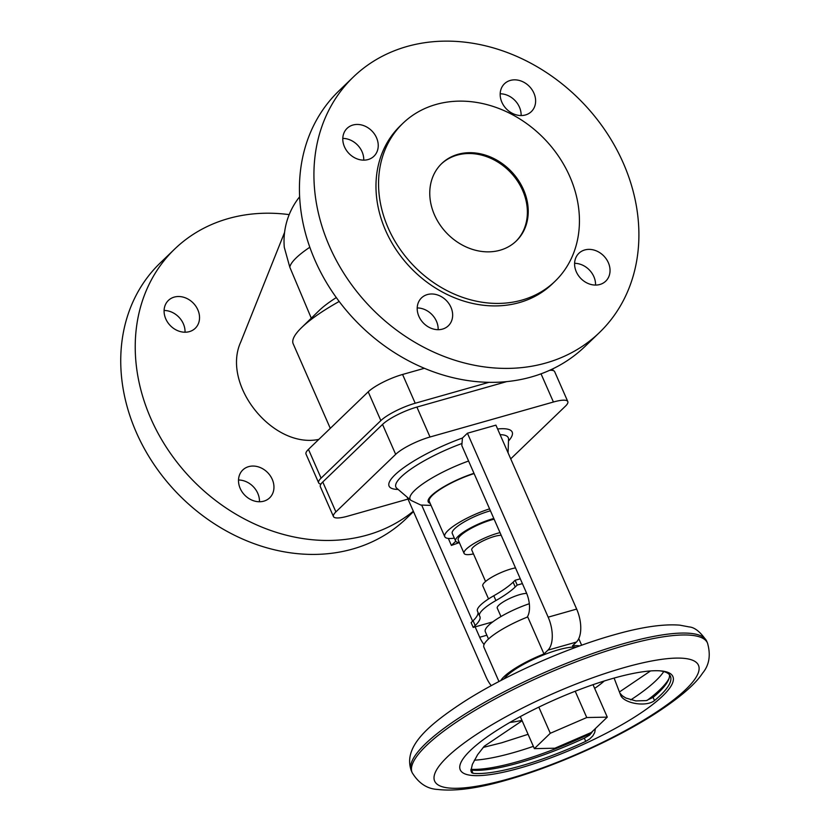 <?xml version="1.0" encoding="UTF-8"?>
<svg xmlns="http://www.w3.org/2000/svg" width="831" height="831" viewBox="0 0 831 831"><rect width="100%" height="100%" fill="white"/><g stroke="black" fill="none" stroke-linecap="round" stroke-linejoin="round"><path stroke-width="1.25" d="M299.638 196.791A70.957 70.957 0 0 0 284.295 247.368L289.79 267.146L311.282 318.18M330.291 428.349L293.187 343.805A97.829 22.073 -23.7 0 1 301.497 327.694L319.114 310.576A70.957 16.018 -23.7 0 1 336.316 297.571M301.497 327.694A97.829 22.073 -23.7 0 1 339.183 301.466M329.512 246.402A177.387 147.347 -133.9 0 1 353.372 76.982A177.387 147.347 -133.9 0 1 623.312 163.125A177.387 147.347 -133.9 0 1 599.452 332.545A177.387 147.347 -133.9 0 1 329.512 246.402M353.372 76.982L338.882 90.932A177.387 147.347 46.1 0 0 315.022 260.352A177.387 147.347 46.1 0 0 584.962 346.496L599.452 332.545M418.907 316.382A19.352 16.069 46.1 0 0 448.356 325.773A19.352 16.069 46.1 0 0 450.953 307.293A19.352 16.069 46.1 0 0 421.504 297.893A19.352 16.069 46.1 0 0 418.907 316.382M438.155 329.689A19.352 16.069 46.1 0 0 436.462 321.244A19.352 16.069 46.1 0 0 417.214 307.937M344.491 146.848A19.352 16.069 46.1 0 0 373.929 156.238A19.352 16.069 46.1 0 0 376.536 137.759A19.352 16.069 46.1 0 0 347.088 128.358A19.352 16.069 46.1 0 0 344.491 146.848M363.739 160.154A19.352 16.069 46.1 0 0 362.046 151.709A19.352 16.069 46.1 0 0 342.798 138.403M521.12 115.54A19.352 16.069 46.1 0 0 519.427 107.106A19.352 16.069 46.1 0 0 500.179 93.789M501.872 102.234A19.352 16.069 46.1 0 0 531.321 111.634A19.352 16.069 46.1 0 0 533.918 93.145A19.352 16.069 46.1 0 0 504.469 83.754A19.352 16.069 46.1 0 0 501.872 102.234M608.344 262.679A19.352 16.069 46.1 0 0 578.895 253.289A19.352 16.069 46.1 0 0 576.288 271.768A19.352 16.069 46.1 0 0 605.737 281.158A19.352 16.069 46.1 0 0 608.344 262.679M595.536 285.075A19.352 16.069 46.1 0 0 593.853 276.63A19.352 16.069 46.1 0 0 574.595 263.323M457.954 154.317A53.755 44.645 -133.9 0 1 518.191 179.995A53.755 44.645 -133.9 0 1 516.28 240.99A53.755 44.645 -133.9 0 1 500.054 250.224A53.755 44.645 -133.9 0 1 439.807 224.547A53.755 44.645 -133.9 0 1 441.718 163.551A53.755 44.645 -133.9 0 1 457.954 154.317M441.292 163.967A53.755 44.645 -133.9 0 1 457.092 155.148A53.755 44.645 -133.9 0 1 517.131 180.524A53.755 44.645 -133.9 0 1 515.854 241.406M521.941 300.095A109.661 91.088 46.1 0 0 555.056 281.262A109.661 91.088 46.1 0 0 558.941 156.83A109.661 91.088 46.1 0 0 436.057 104.457A109.661 91.088 46.1 0 0 402.942 123.279A109.661 91.088 46.1 0 0 399.057 247.721A109.661 91.088 46.1 0 0 521.941 300.095M555.056 281.262L552.47 283.755A109.661 91.088 -133.9 0 1 519.354 302.588A109.661 91.088 -133.9 0 1 396.47 250.204A109.661 91.088 -133.9 0 1 400.355 125.772L402.942 123.279M413.319 511.21A177.387 147.347 -133.9 0 1 150.816 418.471A177.387 147.347 -133.9 0 1 174.676 249.051A177.387 147.347 -133.9 0 1 289.188 214.627M174.676 249.051L160.186 263.001A177.387 147.347 46.1 0 0 136.326 432.421A177.387 147.347 46.1 0 0 406.266 518.565L413.495 511.595M272.256 479.362A19.352 16.069 46.1 0 0 242.808 469.962A19.352 16.069 46.1 0 0 240.201 488.441A19.352 16.069 46.1 0 0 269.649 497.842A19.352 16.069 46.1 0 0 272.256 479.362M238.518 480.006A19.352 16.069 -133.9 0 1 257.766 493.313A19.352 16.069 -133.9 0 1 259.459 501.747M164.091 310.472A19.352 16.069 -133.9 0 1 183.35 323.778A19.352 16.069 -133.9 0 1 185.033 332.213M165.785 318.907A19.352 16.069 46.1 0 0 195.233 328.307A19.352 16.069 46.1 0 0 197.84 309.828A19.352 16.069 46.1 0 0 168.392 300.427A19.352 16.069 46.1 0 0 165.785 318.907M489.023 382.312L415.209 403.243A27.953 6.305 156.3 0 0 380.847 420.6L321.088 478.147A27.953 6.305 156.3 0 0 318.637 482.821L306.005 454.048A27.953 6.305 -23.7 0 1 308.457 449.374L368.216 391.827A27.953 6.305 -23.7 0 1 402.578 374.469L424.392 368.289M284.566 232.431L240.772 341.967C221.171 384.566 272.776 449.01 318.803 439.402M318.637 482.821A27.953 6.305 156.3 0 0 320.932 484.099M552.366 370.377A27.953 6.305 156.3 0 0 553.093 368.694M510.722 458.857L565.35 406.255A27.953 6.305 156.3 0 0 567.802 401.581A27.953 6.305 156.3 0 0 553.415 402.017L430.022 437.002A27.953 6.305 156.3 0 0 395.67 454.349L335.901 511.896A27.953 6.305 156.3 0 0 333.46 516.57L320.319 486.654A27.953 6.305 -23.7 0 1 322.771 481.98L382.53 424.433A27.953 6.305 -23.7 0 1 416.892 407.076L506.775 381.595M549.686 370.294A27.953 6.305 -23.7 0 1 554.661 371.665L567.802 401.581M333.46 516.57A27.953 6.305 156.3 0 0 347.836 516.134L408 499.078M527.207 617.132A20.422 10.398 -105.8 0 0 526.262 592.41L461.818 445.593L462.441 438.02L467.427 433.221L495.92 425.15L576.662 609.081A25.803 13.13 74.2 0 1 576.413 642.062L572.466 645.874A45.154 10.19 156.3 0 1 579.706 645.926M459.346 542.601L451.399 545.416L448.325 538.426M455.72 541.261L451.399 545.416M489.521 508.707L474.034 473.421M489.241 508.977A36.554 8.248 156.3 0 0 444.772 536.681A36.554 8.248 156.3 0 0 454.339 538.156M490.446 510.805A28.379 6.409 156.3 0 0 489.625 511.023A28.379 6.409 156.3 0 0 463.303 522.45A28.379 6.409 156.3 0 0 452.251 533.398L455.627 541.074A28.379 6.409 156.3 0 0 459.294 542.487M493.811 518.471A28.379 6.409 156.3 0 0 492.991 518.7A28.379 6.409 156.3 0 0 466.669 530.116A28.379 6.409 156.3 0 0 455.627 541.074M494.123 519.188A25.584 5.775 156.3 0 0 491.869 519.78A25.584 5.775 156.3 0 0 468.133 530.074A25.584 5.775 156.3 0 0 458.182 539.942L464.072 553.373A25.584 5.775 156.3 0 0 473.473 553.913M500.013 532.609A25.584 5.775 156.3 0 0 497.769 533.211A25.584 5.775 156.3 0 0 474.034 543.505A25.584 5.775 156.3 0 0 464.072 553.373M501.207 535.32A17.202 3.885 156.3 0 0 494.403 536.442A17.202 3.885 156.3 0 0 478.448 543.37A17.202 3.885 156.3 0 0 471.759 549.997L485.574 581.482M515.5 567.885A21.502 4.851 156.3 0 0 511.117 568.923A21.502 4.851 156.3 0 0 491.173 577.576A21.502 4.851 156.3 0 0 482.801 585.876L488.545 598.943M477.96 612.291A53.755 12.133 -23.7 0 1 473.078 620.736L471.115 622.637L473.213 627.426L492.793 621.879M520.299 578.812L515.095 580.277L513.132 582.178A53.755 12.133 -23.7 0 1 493.791 595.754A36.554 8.248 156.3 0 0 480.64 604.989A36.554 8.248 156.3 0 0 477.441 611.107L479.549 615.896A36.554 8.248 156.3 0 0 479.684 616.155A53.755 12.133 -23.7 0 1 479.892 616.54A53.755 12.133 -23.7 0 1 475.187 625.535L473.213 627.426M522.398 583.601L517.204 585.076L515.23 586.977A53.755 12.133 -23.7 0 1 495.899 600.553A36.554 8.248 156.3 0 0 482.749 609.788A36.554 8.248 156.3 0 0 479.549 615.896M517.204 585.076L515.095 580.277M526.698 593.438A17.202 3.885 156.3 0 0 519.915 594.56A17.202 3.885 156.3 0 0 503.96 601.478A17.202 3.885 156.3 0 0 497.26 608.115L500.968 616.55M529.316 603.732A37.624 8.487 156.3 0 0 485.294 631.674L488.503 638.987M491.246 685.658A25.803 13.13 74.2 0 1 486.073 676.953L407.148 497.146M467.427 433.221L548.169 617.163A25.803 13.13 74.2 0 1 547.93 650.143L543.973 653.945L527.727 616.934A45.154 10.19 156.3 0 0 483.881 647.162L498.964 681.524M475.145 626.886L479.695 637.252A20.422 10.398 -105.8 0 0 484.068 644.482M543.973 653.945A45.154 10.19 156.3 0 0 500.792 680.558M576.143 647.224A41.924 9.463 156.3 0 0 558.287 649.842A41.924 9.463 156.3 0 0 504.157 678.823M470.907 769.984L471.644 770.119A113.961 25.719 156.3 0 0 518.949 762.858A113.961 25.719 156.3 0 0 584.328 738.177L589.688 735.051L592.825 731.041M595.391 728.569L594.726 732.495L592.898 735.788L589.73 738.967L585.73 741.377A113.961 25.719 -23.7 0 1 520.351 766.057A113.961 25.719 -23.7 0 1 473.047 773.318L471.624 772.664L470.928 770.846L472.34 764.427L477.617 754.693L484.255 746.238L522.128 720.768M659.419 670.794A113.961 25.719 -23.7 0 1 670.409 676.237A113.961 25.719 -23.7 0 1 654.496 700.575C646.082 707.461 622.99 703.234 620.477 694.737L614.099 678.075M619.822 693.064L622.315 695.786L625.878 698.04L635.86 700.917L646.289 700.595L653.093 697.375A113.961 25.719 156.3 0 0 669.464 674.741M509.974 722.388A62.356 14.075 156.3 0 0 521.93 720.321M613.133 678.345A116.111 26.208 156.3 0 0 464.425 756.979A116.111 26.208 156.3 0 0 519.988 768.031A116.111 26.208 156.3 0 0 643.755 711.035A116.111 26.208 156.3 0 0 660.572 670.877A116.111 26.208 156.3 0 0 613.133 678.345M594.653 688.39A62.356 14.075 156.3 0 0 604.272 680.984M550.299 733.285L534.364 748.627L554.879 748.222L591.34 732.475L607.274 717.132L586.748 717.537L550.299 733.285L538.82 707.139M586.748 717.537L575.208 691.247M607.274 717.132L593.033 684.682M534.364 748.627L520.31 716.602M421.733 505.206L472.631 621.173M473.753 473.691A36.554 8.248 156.3 0 0 429.284 501.394L444.772 536.681M309.828 247.243A70.957 16.018 156.3 0 0 296.22 257.849A70.957 16.018 156.3 0 0 289.79 267.146M308.457 449.374L321.088 478.147M380.847 420.6L368.216 391.827M402.578 374.469L415.209 403.243M322.771 481.98L335.901 511.896M395.67 454.349L382.53 424.433M553.415 402.017L541.033 373.825M416.892 407.076L430.022 437.002M462.441 438.02A67.218 15.166 156.3 0 0 399.659 470.762A67.218 15.166 156.3 0 0 398.174 489.449M508.489 441.032A67.218 15.166 156.3 0 0 497.603 428.973M508.073 452.833L508.551 439.246A61.369 13.847 156.3 0 0 500.096 434.665M475.187 625.535L473.078 620.736M513.132 582.178L515.23 586.977M495.899 600.553L493.791 595.754M479.695 637.252L486.852 635.227M576.413 642.062L547.93 650.143M548.169 617.163L576.662 609.081M584.328 738.177L585.73 741.377M653.093 697.375L654.496 700.575M624.351 667.553A144.064 32.513 156.3 0 0 447.265 757.01A144.064 32.513 156.3 0 0 508.78 778.834A144.064 32.513 156.3 0 0 685.866 689.377A144.064 32.513 156.3 0 0 624.351 667.553M624.517 645.562A161.266 36.398 156.3 0 0 474.917 710.443A161.266 36.398 156.3 0 0 412.166 772.664C418.731 783.373 427.259 788.962 437.771 789.45C455.118 791.486 478.116 788.339 506.733 780.039C553.841 766.826 612.977 740.556 653.311 714.878C678.636 698.622 695.038 684.744 702.517 673.235C709.269 665.174 710.931 655.108 707.493 643.028A161.266 36.398 156.3 0 0 624.517 645.562M706.651 641.106A161.266 36.398 156.3 0 0 623.676 643.651A161.266 36.398 156.3 0 0 474.075 708.521A161.266 36.398 156.3 0 0 411.324 770.753C402.838 747.298 427.113 725.827 463.708 701.894C504.469 675.655 565.298 648.492 613.527 634.977C640.961 627.093 663.065 623.821 679.841 625.161L689.148 626.917C694.789 627.353 700.616 632.079 706.651 641.106L707.493 643.028M474.335 760.199A116.111 26.208 156.3 0 0 513.257 752.689A116.111 26.208 156.3 0 0 533.367 746.352M470.959 769.319A116.111 26.208 156.3 0 0 517.246 761.767A116.111 26.208 156.3 0 0 591.589 732.963M471.644 770.119L473.047 773.318M468.591 461.018A53.298 12.029 156.3 0 0 410.867 500.324L396.709 488.202M461.475 443.681A61.369 13.847 156.3 0 0 396.823 488.296M473.982 473.317A37.707 8.507 156.3 0 0 437.999 490.425A37.707 8.507 156.3 0 0 430.126 503.306M630.739 699.889A116.111 26.208 156.3 0 0 663.751 671.583M647.058 700.429A116.111 26.208 156.3 0 0 669.038 678.449M483.154 747.433L501.664 742.789L528.08 734.313M410.867 500.324L420.818 505.04L431.04 505.393M581.648 645.23L578.771 638.665M412.166 772.664L411.324 770.753M619.407 691.994L650.528 670.939"/></g></svg>
